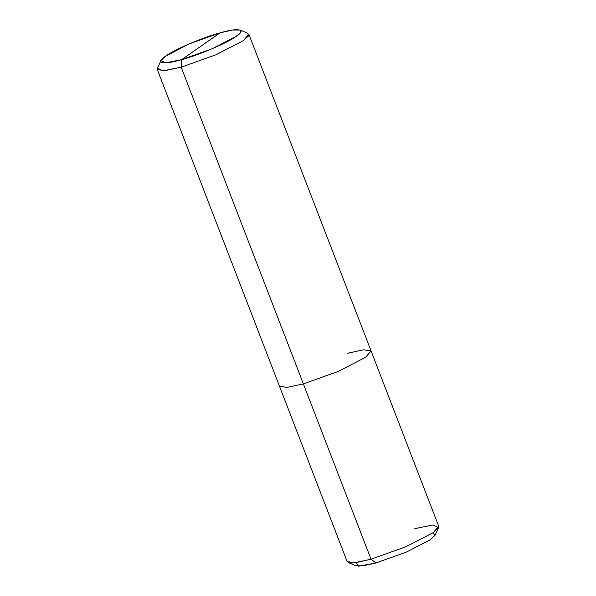 <?xml version="1.0" encoding="UTF-8"?>
<svg xmlns="http://www.w3.org/2000/svg" width="596" height="596" viewBox="0 0 596 596"><rect width="100%" height="100%" fill="white"/><g stroke="black" fill="none" stroke-linecap="round" stroke-linejoin="round"><path stroke-width="0.89" d="M371.062 350.932L365.572 357.302L338.29 371.42L303.379 383.884L338.29 371.42L365.572 357.302L371.062 350.932L438.708 526.253L433.225 532.623L405.936 546.733L371.025 559.197L405.936 546.733L433.225 532.623L438.574 527.549L435.05 535.253L430.364 539.685L406.494 552.038L375.949 562.944L371.025 559.197L181.177 67.184L181.728 59.615C163.431 65.106 154.573 63.183 165.636 56.128C173.533 49.952 203.467 37.168 220.051 32.869L181.728 59.615L212.273 48.708L236.15 36.363L240.531 32.445L240.099 30.023L232.574 30.031L220.051 32.869C238.355 27.386 247.206 29.301 236.15 36.363C228.246 42.532 198.319 55.324 181.728 59.615L220.051 32.869L189.506 43.776L165.636 56.128L160.95 60.569L165.8 62.833L181.728 59.615L181.177 67.184L216.08 54.72L243.369 40.602L248.852 34.233L371.062 350.932L363.515 349.807L347.177 353.316M356.14 562.527L358.65 566.2L375.949 562.944L406.494 552.038L430.364 539.685L435.087 535.163L432.681 532.995M438.574 527.549L433.031 524.957L414.823 528.637M240.099 30.023L247.884 33.361L248.376 36.133L243.369 40.602L216.08 54.72L181.177 67.184L371.025 559.197L375.949 562.944L363.426 565.783L355.901 565.79L348.116 562.453L356.721 562.445L371.025 559.197L354.687 562.713L347.148 561.581L279.494 386.268L287.034 387.393L303.379 383.884L287.034 387.393L279.494 386.268L157.292 69.568L164.831 70.693L181.177 67.184L162.969 70.857L157.426 68.272L160.95 60.569"/></g></svg>
